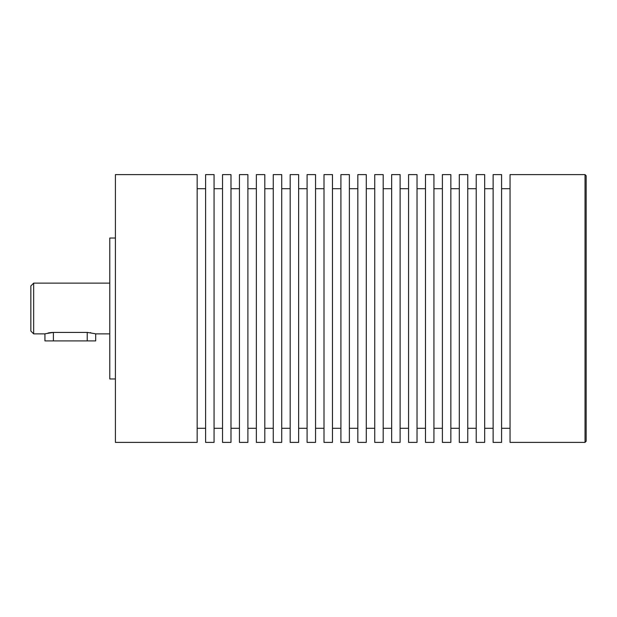 <?xml version="1.0" encoding="UTF-8"?>
<svg xmlns="http://www.w3.org/2000/svg" width="617" height="617" viewBox="0 0 617 617"><rect width="100%" height="100%" fill="white"/><g stroke="black" fill="none" stroke-linecap="round" stroke-linejoin="round"><path stroke-width="0.93" d="M33.665 283.134L30.85 285.949L30.85 331.051L33.665 333.866L33.665 283.134L109.78 283.134M95.265 333.735L87.228 332.416L53.401 332.416L45.365 333.735M109.78 333.866L95.681 333.866L95.681 340.916L44.941 340.916L44.941 333.866L33.665 333.866M48.026 333.018L48.512 332.91M48.859 332.848L50.895 332.548M51.466 332.494L53.401 332.416L53.401 340.916M115.41 378.969L109.78 378.969L109.78 238.031L115.41 238.031M115.41 442.389L115.41 174.611L197.155 174.611L197.155 442.389L115.41 442.389M197.155 188.702L205.615 188.702M197.155 428.298L205.615 428.298M205.615 442.389L205.615 174.611L214.068 174.611L214.068 442.389L205.615 442.389M214.068 188.702L222.529 188.702M214.068 428.298L222.529 428.298M222.529 442.389L222.529 174.611L230.982 174.611L230.982 442.389L222.529 442.389M230.982 188.702L239.442 188.702M230.982 428.298L239.442 428.298M239.442 442.389L239.442 174.611L247.895 174.611L247.895 442.389L239.442 442.389M256.356 188.702L247.895 188.702M256.356 428.298L247.895 428.298M256.356 442.389L256.356 174.611L264.809 174.611L264.809 442.389L256.356 442.389M273.262 188.702L264.809 188.702M273.262 428.298L264.809 428.298M273.262 442.389L273.262 174.611L281.722 174.611L281.722 442.389L273.262 442.389M290.175 188.702L281.722 188.702M290.175 428.298L281.722 428.298M290.175 442.389L290.175 174.611L298.636 174.611L298.636 442.389L290.175 442.389M298.636 188.702L307.089 188.702M298.636 428.298L307.089 428.298M307.089 442.389L307.089 174.611L315.549 174.611L315.549 442.389L307.089 442.389M315.549 188.702L324.002 188.702M315.549 428.298L324.002 428.298M324.002 442.389L324.002 174.611L332.463 174.611L332.463 442.389L324.002 442.389M332.463 188.702L340.916 188.702M332.463 428.298L340.916 428.298M340.916 442.389L340.916 174.611L349.369 174.611L349.369 442.389L340.916 442.389M349.369 188.702L357.829 188.702M349.369 428.298L357.829 428.298M357.829 442.389L357.829 174.611L366.282 174.611L366.282 442.389L357.829 442.389M374.743 188.702L366.282 188.702M374.743 428.298L366.282 428.298M374.743 442.389L374.743 174.611L383.196 174.611L383.196 442.389L374.743 442.389M391.656 188.702L383.196 188.702M391.656 428.298L383.196 428.298M391.656 442.389L391.656 174.611L400.109 174.611L400.109 442.389L391.656 442.389M408.57 188.702L400.109 188.702M408.57 428.298L400.109 428.298M408.57 442.389L408.57 174.611L417.023 174.611L417.023 442.389L408.57 442.389M417.023 188.702L425.483 188.702M417.023 428.298L425.483 428.298M425.483 442.389L425.483 174.611L433.936 174.611L433.936 442.389L425.483 442.389M433.936 188.702L442.389 188.702M433.936 428.298L442.389 428.298M442.389 442.389L442.389 174.611L450.85 174.611L450.85 442.389L442.389 442.389M450.85 188.702L459.303 188.702M450.85 428.298L459.303 428.298M459.303 442.389L459.303 174.611L467.763 174.611L467.763 442.389L459.303 442.389M476.216 188.702L467.763 188.702M476.216 428.298L467.763 428.298M476.216 442.389L476.216 174.611L484.677 174.611L484.677 442.389L476.216 442.389M493.13 188.702L484.677 188.702M493.13 428.298L484.677 428.298M493.13 442.389L493.13 174.611L501.59 174.611L501.59 442.389L493.13 442.389M510.043 188.702L501.59 188.702M510.043 428.298L501.59 428.298M510.043 442.389L510.043 174.611L585.024 174.611L585.024 442.389L510.043 442.389M585.024 442.389L586.15 441.263L586.15 175.737L585.024 174.611M87.228 340.916L87.228 332.416L87.922 332.432M90.329 332.617L90.73 332.671"/></g></svg>
